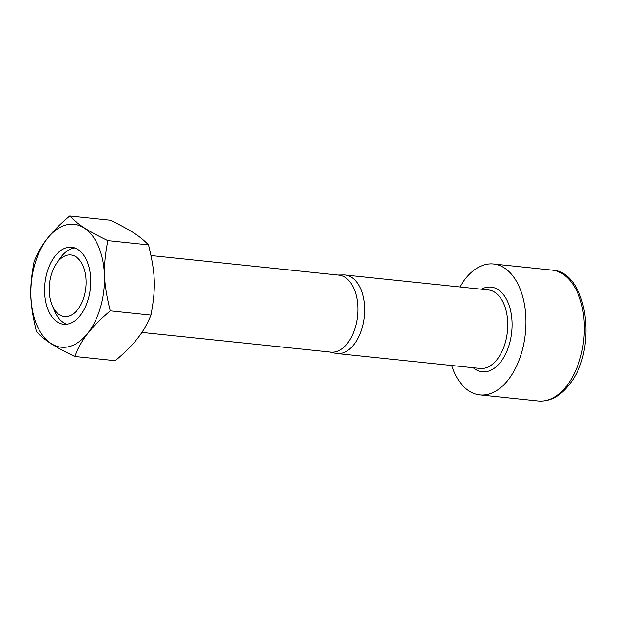 <?xml version="1.0" encoding="UTF-8"?>
<svg xmlns="http://www.w3.org/2000/svg" width="617" height="617" viewBox="0 0 617 617"><rect width="100%" height="100%" fill="white"/><g stroke="black" fill="none" stroke-linecap="round" stroke-linejoin="round"><path stroke-width="0.93" d="M56.533 263.39A30.966 18.286 96 0 1 57.157 262.526A30.966 18.286 96 0 1 82.855 265.472A30.966 18.286 96 0 1 78.158 309.009A30.966 18.286 96 0 1 52.16 305.369A30.966 18.286 96 0 1 56.533 263.39L59.965 258.446A38.709 22.86 96 0 1 60.751 257.358A38.709 22.86 96 0 1 74.742 247.949M66.79 324.226A38.709 22.86 96 0 1 54.497 310.914L52.16 305.369M151.049 255.538L338.856 275.12A38.709 22.86 96 0 1 357.397 301.189A38.709 22.86 96 0 1 347.965 342.674A38.709 22.86 96 0 1 330.828 352.122L141.879 332.424M338.023 275.035L343.445 274.927A39.48 23.315 96 0 1 345.15 274.997A39.48 23.315 96 0 1 364.069 301.59A39.48 23.315 96 0 1 354.443 343.908A39.48 23.315 96 0 1 336.959 353.541A39.48 23.315 96 0 1 335.278 353.256L329.995 352.037M459.873 286.959A65.803 38.863 96 0 1 464.385 280.064A65.803 38.863 96 0 1 493.523 264.007A65.803 38.863 96 0 1 525.052 308.323A65.803 38.863 96 0 1 509.01 378.846A65.803 38.863 96 0 1 479.879 394.903A65.803 38.863 96 0 1 451.683 365.503M78.043 249.569A38.709 22.86 -84 0 0 71.672 247.263A38.709 22.86 -84 0 0 45.751 277.827A38.709 22.86 -84 0 0 57.281 321.958A38.709 22.86 -84 0 0 63.644 324.264A38.709 22.86 -84 0 0 89.573 293.7A38.709 22.86 -84 0 0 78.043 249.569M88.609 332.139A61.777 36.488 -84 0 0 97.98 245.273A61.777 36.488 -84 0 0 46.715 239.396A61.777 36.488 -84 0 0 37.344 326.262A61.777 36.488 -84 0 0 88.609 332.139M150.964 315.11L110.281 310.868C100.787 318.896 93.607 326.031 88.748 332.27C83.179 339.011 78.475 347.078 74.618 356.464L115.302 360.706C125.606 351.991 133.272 344.24 138.293 337.437C143.19 331.206 147.417 323.763 150.964 315.11C156.008 287.8 155.515 273.454 148.52 244.887C139.38 235.709 131.591 230.681 110.412 220.246L69.729 216.004C78.86 225.182 86.658 230.218 107.828 240.645L148.52 244.887M69.729 216.004C59.425 224.719 51.759 232.478 46.738 239.273C41.84 245.512 37.614 252.955 34.066 261.6C29.022 288.91 29.523 303.263 36.511 331.83C45.65 341 53.44 346.037 74.618 356.464M110.281 310.868C103.286 282.308 102.784 267.955 107.828 240.645M345.15 274.997L488.309 289.928A39.48 23.315 96 0 1 507.228 316.513A39.48 23.315 96 0 1 497.603 358.832A39.48 23.315 96 0 1 480.119 368.465L336.959 353.541M481.43 289.211A42.581 25.15 96 0 1 510.028 308.369A42.581 25.15 96 0 1 501.135 361.415A42.581 25.15 96 0 1 473.239 367.747M493.523 264.007L551.93 270.092A65.803 38.863 96 0 1 583.458 314.408A65.803 38.863 96 0 1 567.424 384.939A65.803 38.863 96 0 1 538.286 400.996L479.879 394.903M538.286 400.996C549.924 401.86 560.352 396.276 569.56 384.237C598.212 349.153 587.477 271.033 551.93 270.092"/></g></svg>
